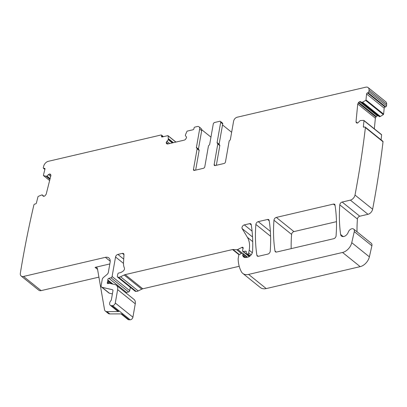 <?xml version="1.0" encoding="UTF-8"?>
<svg xmlns="http://www.w3.org/2000/svg" width="407" height="407" viewBox="0 0 407 407"><rect width="100%" height="100%" fill="white"/><g stroke="black" fill="none" stroke-linecap="round" stroke-linejoin="round"><path stroke-width="0.61" d="M219.129 144.561A0.982 0.646 -51.2 0 1 219.119 144.226L217.099 142.603A0.982 0.646 128.8 0 0 217.262 143.183A0.982 0.646 128.8 0 0 217.445 143.274A0.982 0.646 128.8 0 1 217.633 143.361A0.982 0.646 128.8 0 1 217.796 143.941L214.153 164.586A1.475 0.967 128.8 0 0 214.403 165.461A1.475 0.967 128.8 0 0 215.105 165.583L224.079 163.487A1.475 0.967 128.8 0 0 225.473 161.945L229.11 141.3A0.982 0.646 128.8 0 1 229.741 140.4A0.982 0.646 128.8 0 0 230.367 139.504L233.613 121.098C234.122 119.129 235.287 117.842 237.098 117.241L365.812 87.184A4.915 3.22 128.8 0 1 368.142 87.591A4.915 3.22 128.8 0 1 369.027 90.044A975.162 639.768 128.8 0 1 368.905 91.611A0.982 0.646 128.8 0 1 368.035 92.694L367.445 92.882L385.068 107.056L385.658 106.868A0.982 0.646 128.8 0 0 386.533 105.784A975.162 639.768 128.8 0 0 386.65 104.217A4.915 3.22 128.8 0 0 385.77 101.765L368.142 87.591M217.099 142.603L220.68 122.293A1.475 0.967 128.8 0 0 220.431 121.418A1.475 0.967 128.8 0 0 219.729 121.296L214.657 122.482A1.475 0.967 128.8 0 0 213.263 124.023L209.681 144.332A0.982 0.646 128.8 0 1 209.056 145.233A0.982 0.646 128.8 0 0 208.43 146.128L204.787 166.773A1.475 0.967 128.8 0 1 203.393 168.32L194.419 170.416A1.475 0.967 128.8 0 1 193.722 170.294A1.475 0.967 128.8 0 1 193.473 169.419L197.115 148.774A0.982 0.646 128.8 0 0 196.947 148.189A0.982 0.646 128.8 0 0 196.764 148.102A0.982 0.646 128.8 0 1 196.581 148.016A0.982 0.646 128.8 0 1 196.413 147.431L199.659 129.024L201.684 130.652L198.438 149.059A0.982 0.646 128.8 0 0 198.443 149.394M167.959 143.93L166.219 142.531L166.438 143.488L167.623 144.012L184.447 140.084L185.485 139.423L186.538 137.647L186.325 136.691L185.353 135.668L185.45 134.809L186.93 131.466A0.493 0.321 128.8 0 1 187.352 131.09L192.979 129.772A0.982 0.646 128.8 0 0 193.91 128.744L194.022 128.108A0.982 0.646 128.8 0 1 194.953 127.081L197.293 126.536A3.683 2.417 128.8 0 1 199.043 126.836A3.683 2.417 128.8 0 1 199.659 129.024M166.219 142.531L168.345 139.499L168.096 135.862L175.844 142.089M50.112 178.627L46.937 176.073L46.072 176.246L43.564 175.626A0.493 0.321 128.8 0 1 43.401 175.254L44.963 169.058A0.982 0.646 128.8 0 0 44.816 168.401A0.982 0.646 128.8 0 0 44.419 168.31L43.844 168.391A0.982 0.646 128.8 0 1 43.447 168.295A0.982 0.646 128.8 0 1 43.295 167.638A975.141 639.753 128.8 0 1 43.742 165.995A4.915 3.22 128.8 0 1 48.285 161.325L160.999 135.007A0.982 0.646 128.8 0 1 161.467 135.088A0.982 0.646 128.8 0 1 161.63 135.673L161.518 136.309A0.982 0.646 128.8 0 0 161.686 136.889A0.982 0.646 128.8 0 0 162.149 136.971L167.781 135.658A0.493 0.321 128.8 0 1 168.096 135.862M46.937 176.073L48.448 174.583L49.506 174.013L50.341 174.16M50.473 174.298L50.855 175.661L46.189 194.175L45.06 195.752L44.007 196.327L43.167 196.179M43.992 196.327L42.074 194.836L43.335 196.281M42.074 194.836L38.334 196.347A0.493 0.321 128.8 0 0 37.968 196.795L36.406 202.986A0.982 0.646 128.8 0 1 35.424 203.953L34.854 204.034A0.982 0.646 128.8 0 0 33.873 205.001A975.147 639.758 128.8 0 0 20.35 273.194A4.915 3.22 128.8 0 0 21.184 276.048L38.807 290.216A4.915 3.22 128.8 0 0 41.143 290.623L98.906 277.136M364.097 127.213A0.982 0.646 128.8 0 1 363.563 127.152A0.982 0.646 128.8 0 1 363.385 126.638L364.097 127.213L364.687 127.02A0.982 0.646 128.8 0 1 365.227 127.081A0.982 0.646 128.8 0 1 365.4 127.595A975.147 639.758 128.8 0 1 355.016 194.989A4.915 3.22 128.8 0 1 355.001 195.055A4.915 3.22 128.8 0 1 350.366 200.132L342.15 202.05A2.457 1.613 128.8 0 0 339.794 204.858A178.815 117.313 128.8 0 0 340.623 234.478A4.915 3.22 128.8 0 0 341.483 236.111A4.915 3.22 128.8 0 0 348.244 232.209A3.928 2.579 128.8 0 1 353.652 229.09A3.928 2.579 128.8 0 1 354.273 231.624L351.755 242.684A9.824 6.446 128.8 0 1 342.557 252.467L248.601 274.404A12.281 8.059 128.8 0 1 242.765 273.397A12.281 8.059 128.8 0 1 241.392 271.739A46.668 30.617 128.8 0 1 238.146 259.045A2.457 1.613 128.8 0 1 238.181 258.587L238.731 255.443A0.982 0.646 128.8 0 1 239.453 254.492L241.865 253.291A1.226 0.804 128.8 0 1 242.704 253.296A1.226 0.804 128.8 0 1 242.913 254.029L242.725 255.087A1.226 0.804 128.8 0 0 242.74 255.51A5.896 3.867 128.8 0 0 243.666 256.975A5.896 3.867 128.8 0 0 246.469 257.458L247.863 257.132A4.915 3.22 128.8 0 0 252.579 251.409A171.937 112.8 128.8 0 0 251.246 224.633A2.457 1.613 128.8 0 0 250.824 223.85A2.457 1.613 128.8 0 0 249.654 223.647L244.327 224.893A2.457 1.613 128.8 0 0 242.379 226.46A2.457 1.613 128.8 0 0 242.165 228.632L247.41 237.347A27.02 17.725 128.8 0 1 249.181 250.208L248.708 252.874A0.982 0.646 128.8 0 1 247.782 253.907L247.207 254.039A1.226 0.804 128.8 0 1 246.622 253.937A1.226 0.804 128.8 0 1 246.398 253.475L246.271 251.765A1.226 0.804 128.8 0 0 246.052 251.302A1.226 0.804 128.8 0 0 245.553 251.185L243.274 251.506A1.226 0.804 128.8 0 1 242.776 251.389A1.226 0.804 128.8 0 1 242.572 250.656L242.776 249.501A2.457 1.613 128.8 0 1 243.025 248.738A1.475 0.967 128.8 0 0 242.928 247.405A1.475 0.967 128.8 0 0 241.921 247.4L237.724 249.491A2.457 1.613 128.8 0 1 236.711 249.725L233.038 249.506A2.457 1.613 128.8 0 0 232.545 249.552L125.168 274.623A4.915 3.22 128.8 0 0 124.13 275.005L120.584 276.77A4.915 3.22 128.8 0 1 118.564 277.243L117.913 277.203A1.226 0.804 128.8 0 1 117.572 277.081A1.226 0.804 128.8 0 1 117.369 276.353L117.74 274.232A1.226 0.804 128.8 0 1 119.022 272.929A7.86 5.159 128.8 0 0 123.219 271.031A2.457 1.613 128.8 0 0 124.374 267.979A17.196 11.279 128.8 0 1 123.519 262.663L123.967 254.757A2.457 1.613 128.8 0 0 123.519 253.571A2.457 1.613 128.8 0 0 122.354 253.373L117.867 254.421A2.457 1.613 128.8 0 0 115.542 256.99L112.103 276.495A1.226 0.804 128.8 0 1 110.979 277.772L108.934 278.337A1.226 0.804 128.8 0 0 107.809 279.975A2.457 1.613 128.8 0 1 107.809 280.703L107.651 281.598A2.457 1.613 128.8 0 1 107.387 282.387A1.226 0.804 128.8 0 0 107.458 283.511A1.226 0.804 128.8 0 0 108.043 283.613L109.213 283.338A1.226 0.804 128.8 0 1 109.575 283.333L115.064 284.615A7.367 4.833 128.8 0 1 116.407 285.261A7.367 4.833 128.8 0 1 117.643 289.636L115.283 303.017A2.457 1.613 128.8 0 1 112.561 305.637L111.432 305.642A3.683 2.417 128.8 0 1 110.282 305.265A3.683 2.417 128.8 0 1 110.994 300.549A0.982 0.646 128.8 0 0 111.35 299.873L112.963 290.73A1.475 0.967 128.8 0 0 112.714 289.855A1.475 0.967 128.8 0 0 112.444 289.728L102.004 287.281A2.457 1.613 128.8 0 1 101.557 287.067A2.457 1.613 128.8 0 1 101.145 285.607L102.223 279.492A2.457 1.613 128.8 0 1 103.403 277.528L107.158 274.349A2.457 1.613 128.8 0 0 108.338 272.385L110.114 262.317A7.367 4.833 128.8 0 0 108.878 257.941A7.367 4.833 128.8 0 0 105.377 257.336L23.52 276.45A4.915 3.22 128.8 0 1 21.184 276.048M357.59 123.102L356.008 121.835L356.313 122.726L357.585 123.107L360.231 120.548L363.736 120.37A0.493 0.321 128.8 0 1 363.97 120.675L363.385 126.638M356.008 121.835L357.743 104.009L358.664 102.34L359.824 101.557L360.76 101.664L379.477 116.717L361.854 102.544L365.679 100.412L383.302 114.586L380.286 116.514L362.662 102.34M367.445 92.882A0.982 0.646 128.8 0 0 366.57 93.966L365.99 99.934A0.493 0.321 128.8 0 1 365.679 100.412M276.592 252.045A2.457 1.613 128.8 0 1 275.422 251.847A2.457 1.613 128.8 0 1 275 251.053A171.937 112.8 128.8 0 1 273.967 220.223A2.457 1.613 128.8 0 1 276.317 217.419L333.419 204.09A2.457 1.613 128.8 0 1 334.585 204.289A2.457 1.613 128.8 0 1 335.012 205.077A171.937 112.8 128.8 0 1 336.07 235.907A2.457 1.613 128.8 0 1 333.715 238.706L276.592 252.045M267.872 254.08L258.481 256.273A2.457 1.613 128.8 0 1 257.316 256.074A2.457 1.613 128.8 0 1 256.888 255.281A171.937 112.8 128.8 0 1 255.876 224.445A2.457 1.613 128.8 0 1 258.226 221.647L267.567 219.465A2.457 1.613 128.8 0 1 268.732 219.668A2.457 1.613 128.8 0 1 269.159 220.457A171.937 112.8 128.8 0 1 270.223 251.282A2.457 1.613 128.8 0 1 267.872 254.08M366.57 93.966L384.198 108.14A0.982 0.646 128.8 0 1 385.068 107.056M384.198 108.14L383.613 114.108A0.493 0.321 128.8 0 1 383.302 114.586M379.477 116.717L380.286 116.514M378.383 115.837L377.447 115.725L359.824 101.557M374.333 128.826L375.371 118.183L376.287 116.514L377.447 115.725M381.359 134.544A0.493 0.321 128.8 0 1 381.593 134.849L381.105 139.85M365.227 127.081L382.85 141.254A0.982 0.646 128.8 0 1 383.023 141.763A975.147 639.758 128.8 0 1 372.639 209.162A977.166 641.081 128.8 0 1 372.624 209.229A4.915 3.22 128.8 0 1 367.989 214.306L359.773 216.224A2.457 1.613 128.8 0 0 357.417 219.032A178.815 117.313 128.8 0 0 357.01 231.792M353.652 229.09L371.276 243.264A3.928 2.579 128.8 0 1 371.896 245.797L369.378 256.853A9.824 6.446 128.8 0 1 360.18 266.641L266.224 288.578A12.281 8.059 128.8 0 1 260.388 287.571L242.765 273.397M239.209 266.285L142.791 288.797A4.915 3.22 128.8 0 0 141.753 289.173L138.207 290.944A4.915 3.22 128.8 0 1 136.187 291.417L135.536 291.376A1.226 0.804 128.8 0 1 135.195 291.254L117.572 277.081M130.316 287.327L129.726 290.669A1.226 0.804 128.8 0 1 128.607 291.946L126.562 292.506A1.226 0.804 128.8 0 0 125.916 292.908M116.407 285.261L134.03 299.435A7.367 4.833 128.8 0 1 135.266 303.81L132.911 317.19A2.457 1.613 128.8 0 1 130.189 319.81L129.055 319.816A3.683 2.417 128.8 0 1 127.905 319.439L121.006 313.889M291.183 248.636A171.937 112.8 128.8 0 1 291.59 234.396A2.457 1.613 128.8 0 1 293.946 231.593L336.462 221.667M216.341 165.293L219.816 145.569A0.982 0.646 128.8 0 0 219.653 144.984A0.982 0.646 128.8 0 0 219.47 144.897M219.119 144.226L222.7 123.916A1.475 0.967 -51.2 0 0 222.451 123.041L220.431 121.418M222.522 124.934L231.639 132.27M195.655 170.126L199.135 150.397A0.982 0.646 -51.2 0 0 198.972 149.817L196.947 148.189M201.709 129.696L210.953 137.128M199.043 126.836L201.063 128.464A3.683 2.417 128.8 0 1 201.684 130.652M109.829 263.94L95.085 267.384A3.683 2.417 128.8 0 1 96.835 267.684A3.683 2.417 128.8 0 1 97.471 268.829L104.518 309.579A4.915 3.22 128.8 0 0 105.357 311.101L108.247 313.426A4.915 3.22 128.8 0 0 109.788 313.924L121.688 313.889L129.055 319.816M112.398 293.915L109.371 293.208A2.457 1.613 128.8 0 1 108.923 292.989L101.557 287.067M105.357 311.101A4.915 3.22 128.8 0 0 106.899 311.604L118.798 311.564A3.683 2.417 128.8 0 1 117.648 311.192L110.282 305.265M365.4 127.595L383.023 141.763M368.905 91.611L386.533 105.784M369.027 90.044L386.65 104.217M214.153 164.586L215.328 165.532M217.796 143.941L219.816 145.569M222.7 123.916L220.68 122.293M193.473 169.419L194.648 170.36M199.135 150.397L197.115 148.774M196.413 147.431L198.438 149.059M167.084 144.007L166.438 143.488M168.122 143.895L166.249 142.384M169.678 143.534L166.829 141.244M172.309 142.918L168.264 139.662M172.532 142.862L168.345 139.499M173.331 142.679L168.473 138.772M173.392 142.664L168.478 138.711M161.518 136.309L162.301 136.935M161.63 135.673L162.998 136.772M43.844 168.391L44.918 169.251M44.419 168.31L44.994 168.773M43.564 175.626L49.634 180.51M49.929 179.345L46.072 176.246M49.939 179.309L46.128 176.246M50.066 178.795L46.785 176.155M50.677 176.379L48.448 174.583M50.9 175.137L49.506 174.013M50.88 174.99L49.639 173.993M23.52 276.45L41.143 290.623M95.085 267.384L97.563 269.373M105.377 257.336L110.221 261.228M102.004 287.281L109.371 293.208M112.444 289.728L112.897 290.089M111.432 305.642L118.798 311.564M106.899 311.604L109.788 313.924M112.561 305.637L130.189 319.81M115.283 303.017L132.911 317.19M117.643 289.636L135.266 303.81M107.387 282.387L108.715 283.455M107.651 281.598L109.905 283.409M107.809 280.703L111.691 283.827M107.809 279.975L112.973 284.127M108.934 278.337L126.562 292.506M110.979 277.772L128.607 291.946M112.103 276.495L129.726 290.669M115.542 256.99L123.494 263.385M117.867 254.421L123.718 259.122M122.354 253.373L123.967 254.67M117.913 277.203L135.536 291.376M118.564 277.243L136.187 291.417M120.584 276.77L138.207 290.944M124.13 275.005L141.753 289.173M125.168 274.623L142.791 288.797M232.545 249.552L239.067 254.792M233.038 249.506L239.331 254.563M236.711 249.725L241.422 253.51M237.724 249.491L242.302 253.174M241.921 247.4L243.152 248.392M243.274 251.506L249.43 256.451M245.553 251.185L246.271 251.76M247.207 254.039L249.847 256.161M247.782 253.907L250.213 255.866M248.708 252.874L251.17 254.858M249.181 250.208L252.325 252.737M247.41 237.347L252.722 241.621M242.165 228.632L252.549 236.981M244.327 224.893L252.091 231.135M249.654 223.647L251.302 224.969M242.74 255.51L245.299 257.57M242.725 255.087L245.803 257.56M242.913 254.029L247.018 257.331M248.601 274.404L266.224 288.578M342.557 252.467L360.18 266.641M351.755 242.684L369.378 256.853M354.273 231.624L371.896 245.797M340.623 234.478L343.264 236.599M339.794 204.858L357.417 219.032M342.15 202.05L359.773 216.224M350.366 200.132L367.989 214.306M355.001 195.055L372.624 209.229M363.97 120.675L381.593 134.849M356.669 123.011L356.313 122.726M375.371 118.183L357.743 104.009M375.875 117.028L358.252 102.854M376.287 116.514L358.664 102.34M377.309 115.771L359.681 101.597M379.609 116.733L361.986 102.559M380.347 116.483L362.723 102.31M365.99 99.934L383.613 114.108M368.035 92.694L385.658 106.868M275 251.053L276.287 252.091M273.967 220.223L291.59 234.396M276.317 217.419L293.946 231.593M333.419 204.09L335.063 205.413M256.888 255.281L258.18 256.318M255.876 224.445L270.594 236.284M258.226 221.647L270.365 231.405M267.567 219.465L269.21 220.787M217.633 143.361L219.653 144.984M168.01 135.699L175.936 142.068M161.467 135.088L163.436 136.671M43.447 168.295L44.867 169.439M43.478 175.585L49.629 180.53M42.175 194.861L43.997 196.327M242.776 251.389L249.226 256.573M246.622 253.937L249.603 256.334M242.704 253.296L247.563 257.204M363.883 120.421L381.507 134.59"/></g></svg>
